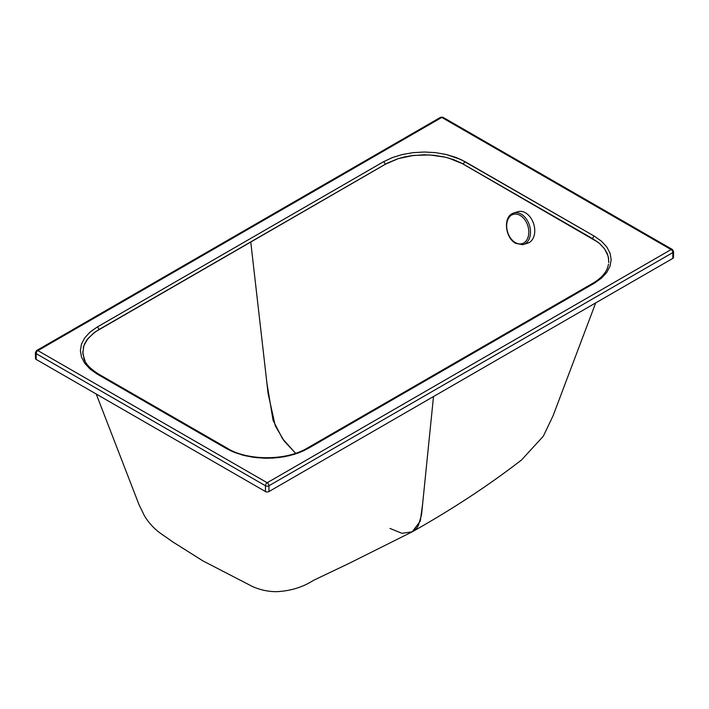 <?xml version="1.0" encoding="UTF-8"?>
<svg xmlns="http://www.w3.org/2000/svg" width="709" height="709" viewBox="0 0 709 709"><rect width="100%" height="100%" fill="white"/><g stroke="black" fill="none" stroke-linecap="round" stroke-linejoin="round"><path stroke-width="1.06" d="M513.715 213.01L517.978 211.69A16.458 11.379 72.8 0 1 530.385 217.362A16.458 11.379 72.8 0 1 534.471 234.138A16.458 11.379 72.8 0 1 527.718 243.134L523.464 244.454A16.458 11.379 72.8 0 1 522.444 244.702L515.594 243.284C505.278 237.967 502.903 217.317 512.74 213.391A16.458 11.379 72.8 0 1 513.715 213.01A16.458 11.379 72.8 0 1 521.204 214.127A16.458 11.379 72.8 0 1 530.208 235.459A16.458 11.379 72.8 0 1 523.464 244.454M434.67 375.194L419.586 383.888M357.531 419.613L345.779 426.375M83.21 347.835L84.717 343.573L87.083 339.638L93.685 333.044L98.914 329.579A2.473 1.427 -120.1 0 0 97.213 327.044L90.034 332.122L84.734 337.883L81.473 344.131L80.374 350.601L81.491 357.097L84.752 363.309L90.078 369.07L97.222 374.104A2.473 1.427 -59.9 0 1 98.454 373.989A2.473 1.427 120.1 0 0 97.222 374.104L226.419 448.558A2.473 1.427 -60.2 0 1 227.651 448.434A2.473 1.427 119.8 0 0 226.419 448.558L232.853 451.739L242.549 455.081L253.166 457.261L264.368 458.209L272.814 458.094L283.919 456.818L294.324 454.345L303.78 450.72L594.337 283.219A2.473 1.427 -120.2 0 0 593.096 283.095L306.775 448.398A2.473 1.418 60.1 0 1 308.007 448.522L299.207 452.661L289.228 455.727L278.398 457.615L267.187 458.253L255.922 457.615L245.146 455.736L235.158 452.67L226.419 448.558L161.803 411.344L97.222 374.104L90.078 369.07L84.752 363.309L81.491 357.097L80.374 350.601L81.473 344.131L84.734 337.883L90.034 332.122L97.213 327.044L383.525 161.741L392.263 157.62L402.251 154.544L413.028 152.657L424.301 152.01L435.512 152.639L446.342 154.518L460.894 159.516L594.31 236.159L601.489 241.22L606.798 246.971L610.059 253.219L611.158 259.68L610.041 266.185L606.789 272.407L601.471 278.167L594.337 283.219L308.007 448.522A2.473 1.418 -119.9 0 0 306.775 448.398A2.473 1.418 60.1 0 0 306.315 449.098L306.217 449.151M237.745 453.476L231.329 450.791M117.579 385.43L115.062 383.977M84.185 359.259L82.74 351.797M85.115 361.28L82.802 353.578L83.786 345.824L88.013 338.441L95.263 331.883L250.764 242.053L266.912 383.108L273.071 420.375L282.474 438.641L295.626 453.343L284.194 441.06L275.26 425.781L268.135 393.832L250.764 242.053L387.238 163.176L397.829 158.772L404.201 157.026L411.193 155.723L424.301 154.784L434.121 155.289L445.101 157.123L453.857 159.747L461.453 163.105L598.148 242.327M411.14 532.335L416.227 528.639L418.257 525.839L421.527 514.885L433.5 396.544L422.644 503.78L420.313 521.097L412.213 531.821L401.968 533.328L389.959 528.435M592.591 283.839L592.627 283.813A2.473 1.427 59.8 0 1 593.096 283.095A2.473 1.427 59.8 0 1 594.337 283.219L601.471 278.167L606.789 272.407L610.041 266.185L611.158 259.68L610.059 253.219L606.798 246.971L601.489 241.22L594.31 236.159A2.473 1.427 120.1 0 0 592.618 238.641L599.513 243.444L604.609 248.93L608.083 255.976L608.801 261.346M672.823 256.357A2.473 1.427 180 0 1 672.823 258.377L268.959 491.55L268.95 485.762L672.823 252.59L672.823 258.377L268.959 491.55A2.473 1.427 180 0 1 265.467 491.55L36.177 359.419L36.177 353.64L265.458 485.762L265.467 491.55L36.177 359.419A2.473 1.427 180 0 1 36.177 357.407M448.487 158.001L462.649 163.752L592.618 238.641A2.473 1.427 -59.9 0 1 594.31 236.159L465.113 161.705A2.473 1.427 119.8 0 0 463.429 164.196A2.473 1.427 -60.2 0 1 465.113 161.705L456.321 157.566L446.342 154.518L435.512 152.639L424.301 152.01L413.037 152.657L402.251 154.544L392.263 157.62L383.525 161.741A2.473 1.418 60.2 0 1 385.217 164.302L398.236 158.639L413.498 155.422L429.698 154.934L445.447 157.212M600.16 244.02L604.617 248.939L607.152 253.361L608.535 257.987L608.73 262.667M608.402 264.9L607.436 268.144M601.631 276.882L598.024 280.126M35.45 352.63L36.682 350.494A2.473 1.427 60 0 1 37.914 350.609A2.473 1.427 -120 0 0 36.682 350.494A2.473 1.427 60 0 0 36.177 351.629A2.473 1.427 180 0 0 35.45 352.63A2.473 1.427 -0 0 0 36.177 353.64A2.473 1.427 180 0 1 35.45 352.63L35.459 358.417A2.473 1.427 -0 0 0 36.177 359.419L36.177 353.64A2.473 1.427 -60 0 1 37.914 350.609A2.473 1.427 120 0 0 36.177 353.64L265.458 485.762A2.473 1.427 -60 0 1 267.204 482.74A2.473 1.427 120 0 0 265.458 485.762A2.473 1.427 -0 0 0 268.95 485.762A2.473 1.427 180 0 1 265.458 485.762L265.467 491.55A2.473 1.427 -0 0 0 268.959 491.55L268.95 485.762A2.473 1.427 -120 0 0 267.204 482.74L37.914 350.609L441.787 117.437A2.473 1.427 -120 0 0 440.555 117.322A2.473 1.427 60 0 1 441.787 117.437A2.473 1.427 -60 0 1 443.019 117.322A2.473 1.427 120 0 0 441.787 117.437L671.077 249.568L441.787 117.437L37.914 350.609L267.204 482.74L671.077 249.568L267.204 482.74A2.473 1.427 60 0 1 268.95 485.762L672.823 252.59L672.823 258.377A2.473 1.427 -0 0 0 673.55 257.367L673.541 251.58A2.473 1.427 180 0 1 672.823 252.59A2.473 1.427 -120 0 0 671.077 249.568A2.473 1.427 60 0 1 672.823 252.59A2.473 1.427 -0 0 0 673.541 251.58L672.309 249.444A2.473 1.427 120 0 0 671.077 249.568A2.473 1.427 -60 0 1 672.309 249.444A2.473 1.427 -60 0 1 672.823 250.578A2.473 1.427 180 0 1 673.541 251.58M608.535 264.235L607.498 267.993M607.728 267.355L606.417 270.386M306.775 448.398C283.786 461.798 245.341 459.786 227.651 448.434A2.473 1.427 -60.2 0 1 228.112 449.098M227.651 448.434L98.454 373.989A2.473 1.427 -59.9 0 1 98.914 374.653M84.398 359.773L83.804 358.249M97.213 327.044A2.473 1.427 59.9 0 1 98.914 329.579L385.217 164.302A2.473 1.418 -119.8 0 0 383.525 161.741L97.213 327.044M520.167 215.421A15.297 10.573 72.8 0 1 528.542 235.246A15.297 10.573 72.8 0 1 515.31 242.567A15.297 10.573 72.8 0 1 506.944 222.75A15.297 10.573 72.8 0 1 520.167 215.421M96.22 394.018L138.946 504.516L144.432 515.789C148.651 522.808 154.101 528.719 160.775 533.523L173.218 542.181L202.747 560.801L252.475 586.511C260.159 589.932 268.144 591.66 276.43 591.678C290.38 591.04 302.814 587.229 313.733 580.237L348.757 563.549L412.213 531.821C452.572 509.097 489.006 485.151 521.532 459.973L543.333 436.203L553.091 415.722L595.711 302.894M672.309 249.444L443.019 117.322L440.555 117.322L36.682 350.494M593.096 283.095C600.558 278.664 605.362 273.612 607.516 267.94M98.454 373.989C90.406 368.875 85.612 363.877 84.07 358.976"/></g></svg>
